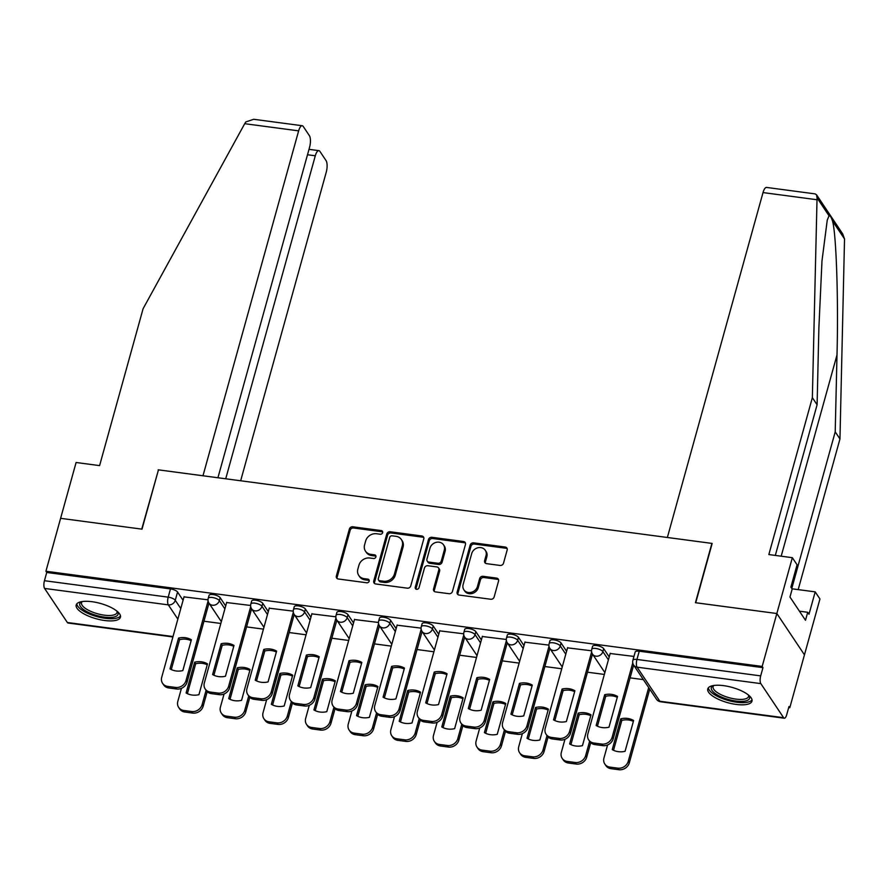 <?xml version="1.0" encoding="UTF-8"?>
<svg xmlns="http://www.w3.org/2000/svg" width="889" height="889" viewBox="0 0 889 889"><rect width="100%" height="100%" fill="white"/><g stroke="black" fill="none" stroke-linecap="round" stroke-linejoin="round"><path stroke-width="1.33" d="M382.637 532.655A2.022 1.756 -33.8 0 0 381.27 530.577L352.777 526.788A2.889 2.511 -33.8 0 0 349.377 529.044L336.342 576.028A2.889 2.511 -33.8 0 0 338.298 578.995L366.79 582.784A2.022 1.756 -33.8 0 0 367.802 579.128L364.112 578.639A9.246 8.045 -33.8 0 1 358.756 575.416A9.246 8.045 -33.8 0 1 357.856 569.149L358.934 565.226A9.246 8.045 -33.8 0 1 369.835 558.014L373.524 558.503A2.022 1.756 -33.8 0 0 374.536 554.847L370.846 554.358A9.246 8.045 -33.8 0 1 365.479 551.147A9.246 8.045 -33.8 0 1 364.59 544.868L365.668 540.957A9.246 8.045 -33.8 0 1 376.569 533.744L380.259 534.233A2.022 1.756 -33.8 0 0 382.637 532.655M382.692 531.978A2.022 1.756 -33.8 0 0 382.07 531.778L353.589 527.999A2.889 2.511 -33.8 0 0 350.177 530.244L337.153 577.228A2.889 2.511 -33.8 0 0 337.131 578.528M369.235 580.528A2.022 1.756 -33.8 0 0 368.613 580.328L364.923 579.839L364.112 578.639M375.958 556.258A2.022 1.756 -33.8 0 0 375.336 556.058L371.658 555.569L370.846 554.358M92.034 601.709A22.947 7.945 -164.5 0 0 76.21 604.965A22.947 7.945 -164.5 0 0 104.602 620.489A22.947 7.945 -164.5 0 0 120.426 617.233A22.947 7.945 -164.5 0 0 92.034 601.709M723.59 685.641A22.947 7.945 -164.5 0 0 707.766 688.897A22.947 7.945 -164.5 0 0 736.159 704.421A22.947 7.945 -164.5 0 0 751.983 701.165A22.947 7.945 -164.5 0 0 723.59 685.641M500.107 565.448A2.889 2.511 -33.8 0 0 503.507 563.193L507.163 550.013A2.889 2.511 -33.8 0 0 505.208 547.046L473.57 542.846A2.889 2.511 -33.8 0 0 470.17 545.101L457.135 592.085A2.889 2.511 -33.8 0 0 459.091 595.052L490.728 599.253A2.889 2.511 -33.8 0 0 494.14 596.997L498.551 581.073A2.889 2.511 -33.8 0 0 496.595 578.106L483.06 576.305A2.889 2.511 -33.8 0 0 479.649 578.561L477.46 586.462A7.723 6.723 -33.8 0 1 471.259 592.318A7.723 6.723 -33.8 0 1 463.869 589.796A7.723 6.723 -33.8 0 1 463.113 584.551L471.692 553.625A7.723 6.723 -33.8 0 1 477.893 547.768A7.723 6.723 -33.8 0 1 485.283 550.28A7.723 6.723 -33.8 0 1 486.039 555.525L484.605 560.681A2.889 2.511 -33.8 0 0 486.572 563.648L500.107 565.448M217.927 477.749L309.583 147.241A8.823 3.089 97.6 0 0 309.383 135.65L303.26 126.494A8.823 3.089 97.6 0 0 302.216 125.727A8.823 3.089 97.6 0 0 298.637 130.861L244.708 123.693L143.096 308.716L99.59 465.614L76.098 462.491L60.608 518.331L142.007 529.155L158.453 469.848L711.889 543.401L695.442 602.698L776.842 613.521L762.173 666.439L45.928 571.249L46.739 572.46L44.45 580.706L168.199 597.152A5.879 2.034 15.5 0 1 175.266 600.286L180.789 608.543M158.386 470.114L141.74 529.122L60.608 518.331L45.928 571.249M423.775 538.934A2.889 2.511 -33.8 0 0 421.819 535.967L390.182 531.766A2.889 2.511 -33.8 0 0 386.782 534.011L373.747 580.995A2.889 2.511 -33.8 0 0 375.703 583.962L407.34 588.174A2.889 2.511 -33.8 0 0 410.751 585.918L423.775 538.934M431.876 537.3L463.513 541.512A2.889 2.511 -33.8 0 1 465.469 544.468L452.445 591.463A2.889 2.511 -33.8 0 1 449.034 593.708L435.499 591.907A2.889 2.511 -33.8 0 1 433.543 588.951L438.822 569.893A2.889 2.511 -33.8 0 0 436.866 566.926L427.887 565.726A2.889 2.511 -33.8 0 0 424.475 567.982L418.975 587.818A2.022 1.756 -33.8 0 1 415.23 587.329L428.476 539.556A2.889 2.511 -33.8 0 1 431.876 537.3L432.687 538.512L464.325 542.712L463.513 541.512M792.332 557.681L797.077 564.782L790.888 587.118L792.177 589.051L789.965 597.019L805.501 620.266L807.712 612.288L809.001 614.221L815.191 591.874L819.947 598.986L804.456 654.826L776.842 613.521L695.72 602.742L712.167 543.435L667.361 537.478L763.018 192.58A8.823 3.089 -82.4 0 1 766.596 187.435L815.102 193.891L816.547 194.791L817.058 197.869L812.357 397.661L768.841 554.558L792.332 557.681L776.842 613.521L804.456 654.826L789.788 707.744L788.687 707.6M762.173 666.439L762.973 667.65L760.684 675.884A5.879 2.056 97.6 0 0 760.828 683.619L783.609 717.701A5.879 2.056 97.6 0 0 784.309 718.212A5.879 2.056 97.6 0 0 786.687 714.789L788.976 706.544L789.788 707.744M46.739 572.46L170.477 588.907A5.879 2.034 15.5 0 1 177.556 592.041L183.078 600.297M172.911 636.957L68.064 623.022A5.879 2.056 -82.4 0 1 67.364 622.511L44.583 588.429A5.879 2.056 -82.4 0 1 44.45 580.706M250.62 605.476L226.639 602.542M293.237 611.143L269.245 608.198M335.853 616.81L311.861 613.866M378.47 622.467L354.478 619.533M421.075 628.134L397.094 625.189M463.691 633.801L439.699 630.857M506.308 639.458L482.316 636.513M548.924 645.125L524.932 642.18M591.529 650.781L567.549 647.848M633.957 656.426L610.154 653.504M603.687 648.67L602.875 651.593A5.879 2.034 15.5 0 0 596.875 648.648A5.879 2.034 15.5 0 0 591.752 649.303L592.563 646.37A5.879 2.034 -164.5 0 1 597.686 645.714A5.879 2.034 -164.5 0 1 603.687 648.67L609.209 656.927M561.081 643.003L560.27 645.936A5.879 2.034 15.5 0 0 554.258 642.98A5.879 2.034 15.5 0 0 549.135 643.636L549.947 640.713A5.879 2.034 -164.5 0 1 555.069 640.058A5.879 2.034 -164.5 0 1 561.081 643.003L566.593 651.27M518.465 637.346L517.654 640.269A5.879 2.034 15.5 0 0 511.642 637.313A5.879 2.034 15.5 0 0 506.519 637.969L507.33 635.046A5.879 2.034 -164.5 0 1 512.453 634.39A5.879 2.034 -164.5 0 1 518.465 637.346L523.988 645.603M475.848 631.679L475.037 634.602A5.879 2.034 15.5 0 0 469.036 631.657A5.879 2.034 15.5 0 0 463.902 632.312L464.714 629.379A5.879 2.034 -164.5 0 1 469.848 628.734A5.879 2.034 -164.5 0 1 475.848 631.679L481.371 639.936M433.232 626.023L432.421 628.945A5.879 2.034 15.5 0 0 426.42 625.989A5.879 2.034 15.5 0 0 421.297 626.645L422.108 623.722A5.879 2.034 -164.5 0 1 427.231 623.067A5.879 2.034 -164.5 0 1 433.232 626.023L438.755 634.279M390.627 620.355L389.815 623.278A5.879 2.034 15.5 0 0 383.804 620.322A5.879 2.034 15.5 0 0 378.681 620.978L379.492 618.055A5.879 2.034 -164.5 0 1 384.615 617.399A5.879 2.034 -164.5 0 1 390.627 620.355L396.138 628.612M348.01 614.688L347.199 617.622A5.879 2.034 15.5 0 0 341.187 614.666A5.879 2.034 15.5 0 0 336.064 615.321L336.875 612.388A5.879 2.034 -164.5 0 1 341.998 611.743A5.879 2.034 -164.5 0 1 348.01 614.688L353.533 622.945M305.394 609.032L304.583 611.954A5.879 2.034 15.5 0 0 298.582 608.998A5.879 2.034 15.5 0 0 293.448 609.654L294.259 606.731A5.879 2.034 -164.5 0 1 299.393 606.076A5.879 2.034 -164.5 0 1 305.394 609.032L310.917 617.288M262.777 603.364L261.966 606.287A5.879 2.034 15.5 0 0 255.965 603.342A5.879 2.034 15.5 0 0 250.831 603.987L251.643 601.064A5.879 2.034 -164.5 0 1 256.777 600.408A5.879 2.034 -164.5 0 1 262.777 603.364L268.3 611.621M220.172 597.697L219.361 600.631A5.879 2.034 15.5 0 0 213.349 597.675A5.879 2.034 15.5 0 0 208.226 598.33L209.037 595.408A5.879 2.034 -164.5 0 1 214.16 594.752A5.879 2.034 -164.5 0 1 220.172 597.697L225.684 605.965M208.015 599.819L184.023 596.875M220.828 623.467L203.959 621.222M762.973 667.65L639.235 651.204A5.879 2.034 -164.5 0 0 635.168 652.037L632.89 660.283A5.879 2.034 15.5 0 1 636.946 659.449L760.684 675.884M263.444 629.134L246.575 626.889M306.06 634.79L289.181 632.546M348.677 640.458L331.797 638.213M391.282 646.125L374.413 643.88M433.899 651.781L417.03 649.537M476.515 657.449L459.635 655.204M519.132 663.105L502.252 660.871M561.737 668.772L544.868 666.528M604.353 674.44L587.485 672.195M643.358 679.618L630.09 677.863M365.479 551.147L366.29 552.347A9.246 8.045 -33.8 0 0 371.658 555.569M358.756 575.416L359.556 576.628A9.246 8.045 -33.8 0 0 364.923 579.839M423.797 537.645A2.889 2.511 -33.8 0 0 422.631 537.167L390.993 532.967A2.889 2.511 -33.8 0 0 387.582 535.222L374.558 582.206A2.889 2.511 -33.8 0 0 374.536 583.495M392.116 535.811A2.022 1.756 -33.8 0 0 389.738 537.389L378.303 578.628A2.022 1.756 -33.8 0 0 379.67 580.706L383.559 581.217A9.246 8.045 -33.8 0 0 394.449 574.005L402.273 545.813A9.246 8.045 -33.8 0 0 401.372 539.545A9.246 8.045 -33.8 0 0 396.005 536.323L392.116 535.811M378.492 579.995L379.303 581.206A2.022 1.756 -33.8 0 0 380.47 581.906L379.67 580.706M401.372 539.545L402.172 540.745A9.246 8.045 -33.8 0 1 403.073 547.024L395.261 575.216A9.246 8.045 -33.8 0 1 384.359 582.428L380.47 581.906M465.492 543.179A2.889 2.511 -33.8 0 0 464.325 542.712M438.544 567.927L439.355 569.138A2.889 2.511 -33.8 0 1 439.633 571.094L434.343 590.152A2.889 2.511 -33.8 0 0 434.321 591.441M432.687 538.512A2.889 2.511 -33.8 0 0 429.276 540.756L416.03 588.529A2.022 1.756 -33.8 0 0 415.974 589.196M444.311 550.113A7.723 6.723 -33.8 0 0 443.555 544.868A7.723 6.723 -33.8 0 0 436.166 542.357A7.723 6.723 -33.8 0 0 429.965 548.213L426.942 559.114A2.889 2.511 -33.8 0 0 428.898 562.081L437.877 563.27A2.889 2.511 -33.8 0 0 441.288 561.015L444.311 550.113L445.111 551.324A7.723 6.723 -33.8 0 0 444.367 546.079L443.555 544.868M427.22 561.07L428.031 562.27A2.889 2.511 -33.8 0 0 429.709 563.282L428.898 562.081M445.111 551.324L442.089 562.226A2.889 2.511 -33.8 0 1 438.688 564.471L429.709 563.282M485.283 550.28L486.094 551.491A7.723 6.723 -33.8 0 1 486.85 556.736L485.416 561.892A2.889 2.511 -33.8 0 0 485.394 563.182M463.869 589.796L464.669 591.007A7.723 6.723 -33.8 0 0 472.07 593.519A7.723 6.723 -33.8 0 0 478.271 587.662L477.46 586.462M498.573 579.784A2.889 2.511 -33.8 0 0 497.407 579.317L483.86 577.517A2.889 2.511 -33.8 0 0 480.46 579.772L478.271 587.662M507.186 548.724A2.889 2.511 -33.8 0 0 506.019 548.257L474.382 544.046A2.889 2.511 -33.8 0 0 470.97 546.302L457.946 593.285A2.889 2.511 -33.8 0 0 457.924 594.574M194.647 662.172L186.101 692.976A18.391 16.002 -33.8 0 0 198.936 694.676L207.481 663.872A18.391 16.002 -33.8 0 0 194.647 662.172L195.691 663.739L187.39 693.653M181.445 688.33L177.811 701.41A8.823 7.679 -33.8 0 0 178.667 707.4A8.823 7.679 -33.8 0 0 183.801 710.478L191.713 711.522A8.823 7.679 -33.8 0 0 202.125 704.633L206.092 690.331M207.237 664.761A18.391 16.002 -33.8 0 0 195.691 663.739M207.193 691.686L203.17 706.199A8.823 7.679 146.2 0 1 192.769 713.089L184.845 712.033A8.823 7.679 146.2 0 1 179.722 708.966L178.667 707.4M178.545 638.08A18.391 16.002 146.2 0 1 191.379 639.791L182.834 670.595A18.391 16.002 146.2 0 1 169.999 668.884L178.545 638.08L179.589 639.647A18.391 16.002 146.2 0 1 191.135 640.669M179.589 639.647L171.288 669.573M208.971 603.131L187.068 682.119A8.823 7.679 146.2 0 1 176.667 689.008L168.743 687.953A8.823 7.679 146.2 0 1 163.62 684.874L162.576 683.319A8.823 7.679 -33.8 0 0 167.699 686.386L175.622 687.441A8.823 7.679 -33.8 0 0 186.023 680.552L187.068 682.119M184.09 596.641L161.709 677.318A8.823 7.679 -33.8 0 0 162.576 683.319M208.104 600.942L186.023 680.552M237.252 667.828L228.717 698.632A18.391 16.002 -33.8 0 0 241.552 700.343L250.098 669.539A18.391 16.002 -33.8 0 0 237.252 667.828L238.308 669.395L230.007 699.321M224.05 693.998L220.428 707.066A8.823 7.679 -33.8 0 0 221.283 713.067A8.823 7.679 -33.8 0 0 226.406 716.134L234.329 717.19A8.823 7.679 -33.8 0 0 244.742 710.3L248.709 695.998M249.853 670.417A18.391 16.002 -33.8 0 0 238.308 669.395M249.809 697.354L245.786 711.867A8.823 7.679 146.2 0 1 235.374 718.756L227.462 717.701A8.823 7.679 146.2 0 1 222.328 714.623L221.283 713.067M279.868 673.495L271.334 704.299A18.391 16.002 -33.8 0 0 284.169 705.999L292.714 675.207A18.391 16.002 -33.8 0 0 279.868 673.495L280.913 675.062L272.623 704.977M266.667 699.654L263.044 712.734A8.823 7.679 -33.8 0 0 263.9 718.723A8.823 7.679 -33.8 0 0 269.023 721.801L276.946 722.857A8.823 7.679 -33.8 0 0 287.358 715.967L291.314 701.665M292.47 676.085A18.391 16.002 -33.8 0 0 280.913 675.062M292.425 703.01L288.403 717.534A8.823 7.679 146.2 0 1 277.99 724.413L270.067 723.368A8.823 7.679 146.2 0 1 264.944 720.29L263.9 718.723M244.708 123.693L245.797 121.949L253.698 119.282L302.216 125.727M240.663 480.771L326.252 172.166A8.823 3.089 97.6 0 0 326.041 160.576L319.929 151.419A8.823 3.089 97.6 0 0 318.873 150.652A8.823 3.089 97.6 0 0 315.295 155.786L307.494 154.753M225.717 478.793L315.295 155.786M158.186 469.814L202.981 475.771L298.637 130.861M791.788 588.462L835.216 431.854L839.961 438.966L844.528 238.963L842.728 233.951L816.547 194.791M835.216 431.854L836.994 354.967C838.516 300.715 836.293 234.085 832.537 221.039C831.215 217.049 830.037 215.294 829.037 215.794L827.259 220.05L821.992 260.855L818.88 327.874L817.102 404.762L775.319 555.414M815.191 591.874L792.01 588.796M839.961 438.966L798.189 589.618M812.357 397.661L817.102 404.762M807.712 612.288L799.433 611.188M117.415 611.521A19.858 6.879 15.5 0 1 104.224 617.088A19.858 6.879 15.5 0 1 80.466 606.52A19.858 6.879 15.5 0 1 81.732 601.62M82.333 601.531A18.391 6.367 -164.5 0 0 81.555 602.731A18.391 6.367 -164.5 0 0 82.199 605.376A18.391 6.367 -164.5 0 0 100.968 614.599A18.391 6.367 -164.5 0 0 116.992 612.554A18.391 6.367 -164.5 0 0 116.948 611.132M76.843 603.809A22.803 7.901 -164.5 0 0 77.732 606.154A22.803 7.901 -164.5 0 0 99.724 617.322A22.803 7.901 -164.5 0 0 120.482 615.91M748.971 695.454A19.858 6.879 15.5 0 1 735.781 701.021A19.858 6.879 15.5 0 1 712.022 690.453A19.858 6.879 15.5 0 1 713.289 685.552M713.889 685.463A18.391 6.367 -164.5 0 0 713.111 686.664A18.391 6.367 -164.5 0 0 713.756 689.308A18.391 6.367 -164.5 0 0 732.525 698.532A18.391 6.367 -164.5 0 0 748.549 696.487A18.391 6.367 -164.5 0 0 748.505 695.065M708.4 687.742A22.803 7.901 -164.5 0 0 709.289 690.086A22.803 7.901 -164.5 0 0 731.28 701.254A22.803 7.901 -164.5 0 0 752.038 699.843M221.161 643.747A18.391 16.002 146.2 0 1 233.996 645.447L225.45 676.251A18.391 16.002 146.2 0 1 212.615 674.551L221.161 643.747L222.206 645.314A18.391 16.002 146.2 0 1 233.751 646.336M222.206 645.314L213.905 675.229M251.587 608.798L229.684 687.775A8.823 7.679 146.2 0 1 219.283 694.665L211.36 693.62A8.823 7.679 146.2 0 1 206.226 690.542L205.181 688.975A8.823 7.679 -33.8 0 0 210.304 692.053L218.227 693.098A8.823 7.679 -33.8 0 0 228.64 686.219L229.684 687.775M226.706 602.298L204.326 682.985A8.823 7.679 -33.8 0 0 205.181 688.975M250.72 606.609L228.64 686.219M263.766 649.414A18.391 16.002 146.2 0 1 276.612 651.115L268.067 681.919A18.391 16.002 146.2 0 1 255.232 680.207L263.766 649.414L264.811 650.97A18.391 16.002 146.2 0 1 276.368 651.993M264.811 650.97L256.521 680.896M294.203 614.455L272.301 693.442A8.823 7.679 146.2 0 1 261.888 700.332L253.965 699.276A8.823 7.679 146.2 0 1 248.842 696.209L247.798 694.642A8.823 7.679 -33.8 0 0 252.921 697.709L260.844 698.765A8.823 7.679 -33.8 0 0 271.256 691.875L272.301 693.442M269.311 607.965L246.942 688.642A8.823 7.679 -33.8 0 0 247.798 694.642M293.326 612.265L271.256 691.875M322.485 679.163L313.939 709.955A18.391 16.002 -33.8 0 0 326.785 711.667L335.32 680.863A18.391 16.002 -33.8 0 0 322.485 679.163L323.529 680.73L315.228 710.644M309.283 705.321L305.66 718.401A8.823 7.679 -33.8 0 0 306.516 724.391A8.823 7.679 -33.8 0 0 311.639 727.458L319.562 728.513A8.823 7.679 -33.8 0 0 329.963 721.624L333.931 707.322M335.075 681.752A18.391 16.002 -33.8 0 0 323.529 680.73M335.042 708.677L331.008 723.19A8.823 7.679 146.2 0 1 320.607 730.08L312.684 729.024A8.823 7.679 146.2 0 1 307.561 725.957L306.516 724.391M365.101 684.819L356.556 715.623A18.391 16.002 -33.8 0 0 369.391 717.334L377.936 686.53A18.391 16.002 -33.8 0 0 365.101 684.819L366.146 686.386L357.845 716.312M351.9 710.978L348.266 724.057A8.823 7.679 -33.8 0 0 349.121 730.047A8.823 7.679 -33.8 0 0 354.255 733.125L362.167 734.181A8.823 7.679 -33.8 0 0 372.58 727.291L376.547 712.989M377.692 687.408A18.391 16.002 -33.8 0 0 366.146 686.386M377.647 714.345L373.624 728.858A8.823 7.679 146.2 0 1 363.223 735.748L355.3 734.692A8.823 7.679 146.2 0 1 350.177 731.614L349.121 730.047M407.707 690.486L399.172 721.29A18.391 16.002 -33.8 0 0 412.007 722.99L420.553 692.187A18.391 16.002 -33.8 0 0 407.707 690.486L408.762 692.053L400.461 721.968M394.505 716.645L390.882 729.725A8.823 7.679 -33.8 0 0 391.738 735.714A8.823 7.679 -33.8 0 0 396.861 738.792L404.784 739.837A8.823 7.679 -33.8 0 0 415.196 732.958L419.163 718.645M420.308 693.076A18.391 16.002 -33.8 0 0 408.762 692.053M420.264 720.001L416.241 734.514A8.823 7.679 146.2 0 1 405.829 741.404L397.916 740.359A8.823 7.679 146.2 0 1 392.782 737.281L391.738 735.714M306.383 655.071A18.391 16.002 146.2 0 1 319.218 656.782L310.683 687.586A18.391 16.002 146.2 0 1 297.837 685.875L306.383 655.071L307.427 656.638A18.391 16.002 146.2 0 1 318.973 657.66M307.427 656.638L299.137 686.552M352.722 625.878L347.199 617.622A5.879 5.123 146.2 0 1 340.254 622.211A5.879 5.123 146.2 0 1 336.842 620.155L314.917 699.11A8.823 7.679 146.2 0 1 304.505 705.999L296.582 704.944A8.823 7.679 146.2 0 1 291.459 701.866L290.414 700.299A8.823 7.679 -33.8 0 0 295.537 703.377L303.46 704.432A8.823 7.679 -33.8 0 0 313.861 697.543L314.917 699.11M311.928 613.632L289.558 694.309A8.823 7.679 -33.8 0 0 290.414 700.299M335.942 617.933L313.861 697.543M348.999 660.738A18.391 16.002 146.2 0 1 361.834 662.438L353.289 693.242A18.391 16.002 146.2 0 1 340.454 691.542L348.999 660.738L350.044 662.305A18.391 16.002 146.2 0 1 361.59 663.327M350.044 662.305L341.743 692.22M395.327 631.534L389.815 623.278A5.879 5.123 146.2 0 1 382.87 627.867A5.879 5.123 146.2 0 1 379.459 625.823L357.522 704.766A8.823 7.679 146.2 0 1 347.121 711.656L339.198 710.6A8.823 7.679 146.2 0 1 334.075 707.533L333.031 705.966A8.823 7.679 -33.8 0 0 338.153 709.044L346.077 710.089A8.823 7.679 -33.8 0 0 356.478 703.199L357.522 704.766M354.544 619.289L332.164 699.976A8.823 7.679 -33.8 0 0 333.031 705.966M378.558 623.6L356.478 703.199M391.616 666.394A18.391 16.002 146.2 0 1 404.451 668.106L395.905 698.91A18.391 16.002 146.2 0 1 383.07 697.198L391.616 666.394L392.66 667.961A18.391 16.002 146.2 0 1 404.206 668.984M392.66 667.961L384.359 697.887M437.944 637.202L432.421 628.945A5.879 5.123 146.2 0 1 425.487 633.535A5.879 5.123 146.2 0 1 422.075 631.49L400.139 710.433A8.823 7.679 146.2 0 1 389.738 717.323L381.814 716.267A8.823 7.679 146.2 0 1 376.692 713.2L375.636 711.633A8.823 7.679 -33.8 0 0 380.759 714.7L388.682 715.756A8.823 7.679 -33.8 0 0 399.094 708.866L400.139 710.433M397.161 624.956L374.78 705.633A8.823 7.679 -33.8 0 0 375.636 711.633M421.175 629.256L399.094 708.866M450.323 696.154L441.789 726.946A18.391 16.002 -33.8 0 0 454.623 728.658L463.169 697.854A18.391 16.002 -33.8 0 0 450.323 696.154L451.368 697.709L443.078 727.635M437.121 722.312L433.499 735.381A8.823 7.679 -33.8 0 0 434.354 741.382A8.823 7.679 -33.8 0 0 439.477 744.449L447.4 745.504A8.823 7.679 -33.8 0 0 457.813 738.615L461.769 724.313M462.925 698.732A18.391 16.002 -33.8 0 0 451.368 697.709M462.88 725.668L458.857 740.181A8.823 7.679 146.2 0 1 448.445 747.071L440.522 746.015A8.823 7.679 146.2 0 1 435.399 742.948L434.354 741.382M434.221 672.062A18.391 16.002 146.2 0 1 447.067 673.773L438.521 704.566A18.391 16.002 146.2 0 1 425.687 702.866L434.221 672.062L435.277 673.629A18.391 16.002 146.2 0 1 446.823 674.651M435.277 673.629L426.976 703.543M480.56 642.869L475.037 634.602A5.879 5.123 146.2 0 1 468.103 639.202A5.879 5.123 146.2 0 1 464.68 637.146L442.755 716.101A8.823 7.679 146.2 0 1 432.343 722.99L424.42 721.935A8.823 7.679 146.2 0 1 419.297 718.857L418.252 717.29A8.823 7.679 -33.8 0 0 423.375 720.368L431.298 721.424A8.823 7.679 -33.8 0 0 441.711 714.534L442.755 716.101M439.766 630.612L417.397 711.3A8.823 7.679 -33.8 0 0 418.252 717.29M463.78 634.924L441.711 714.534M492.939 701.81L484.394 732.614A18.391 16.002 -33.8 0 0 497.24 734.325L505.774 703.521A18.391 16.002 -33.8 0 0 492.939 701.81L493.984 703.377L485.683 733.292M479.738 727.969L476.115 741.048A8.823 7.679 -33.8 0 0 476.971 747.038A8.823 7.679 -33.8 0 0 482.094 750.116L490.017 751.172A8.823 7.679 -33.8 0 0 500.418 744.282L504.385 729.98M505.53 704.399A18.391 16.002 -33.8 0 0 493.984 703.377M505.497 731.325L501.463 745.849A8.823 7.679 146.2 0 1 491.061 752.739L483.138 751.683A8.823 7.679 146.2 0 1 478.015 748.605L476.971 747.038M476.837 677.729A18.391 16.002 146.2 0 1 489.672 679.429L481.138 710.233A18.391 16.002 146.2 0 1 468.292 708.533L476.837 677.729L477.882 679.296A18.391 16.002 146.2 0 1 489.428 680.318M477.882 679.296L469.592 709.211M507.275 642.769L485.372 721.757A8.823 7.679 146.2 0 1 474.959 728.647L467.036 727.591A8.823 7.679 146.2 0 1 461.913 724.524L460.869 722.957A8.823 7.679 -33.8 0 0 465.992 726.035L473.915 727.08A8.823 7.679 -33.8 0 0 484.316 720.19L485.372 721.757M482.383 636.28L460.013 716.967A8.823 7.679 -33.8 0 0 460.869 722.957M506.397 640.58L484.316 720.19M535.556 707.477L527.01 738.281A18.391 16.002 -33.8 0 0 539.845 739.981L548.391 709.178A18.391 16.002 -33.8 0 0 535.556 707.477L536.6 709.044L528.299 738.959M522.354 733.636L518.72 746.716A8.823 7.679 -33.8 0 0 519.587 752.705A8.823 7.679 -33.8 0 0 524.71 755.783L532.633 756.828A8.823 7.679 -33.8 0 0 543.035 749.938L547.002 735.636M548.146 710.067A18.391 16.002 -33.8 0 0 536.6 709.044M548.102 736.992L544.079 751.505A8.823 7.679 146.2 0 1 533.678 758.395L525.755 757.339A8.823 7.679 146.2 0 1 520.632 754.272L519.587 752.705M519.454 683.385A18.391 16.002 146.2 0 1 532.289 685.097L523.743 715.901A18.391 16.002 146.2 0 1 510.908 714.189L519.454 683.385L520.498 684.952A18.391 16.002 146.2 0 1 532.044 685.975M520.498 684.952L512.197 714.878M549.88 648.437L527.977 727.424A8.823 7.679 146.2 0 1 517.576 734.314L509.653 733.258A8.823 7.679 146.2 0 1 504.53 730.18L503.485 728.624A8.823 7.679 -33.8 0 0 508.608 731.691L516.531 732.747A8.823 7.679 -33.8 0 0 526.933 725.857L527.977 727.424M524.999 641.947L502.618 722.624A8.823 7.679 -33.8 0 0 503.485 728.624M549.013 646.247L526.933 725.857M578.161 713.134L569.627 743.937A18.391 16.002 -33.8 0 0 582.462 745.649L591.007 714.845A18.391 16.002 -33.8 0 0 578.161 713.134L579.217 714.7L570.916 744.626M564.96 739.304L561.337 752.372A8.823 7.679 -33.8 0 0 562.192 758.373A8.823 7.679 -33.8 0 0 567.315 761.44L575.239 762.495A8.823 7.679 -33.8 0 0 585.651 755.606L589.618 741.304M590.763 715.723A18.391 16.002 -33.8 0 0 579.217 714.7M590.718 742.659L586.696 757.172A8.823 7.679 146.2 0 1 576.283 764.062L568.371 763.006A8.823 7.679 146.2 0 1 563.237 759.939L562.192 758.373M562.07 689.053A18.391 16.002 146.2 0 1 574.905 690.764L566.36 721.557A18.391 16.002 146.2 0 1 553.525 719.857L562.07 689.053L563.115 690.62A18.391 16.002 146.2 0 1 574.661 691.642M563.115 690.62L554.814 720.534M592.496 654.104L570.594 733.081A8.823 7.679 146.2 0 1 560.192 739.97L552.269 738.926A8.823 7.679 146.2 0 1 547.146 735.848L546.09 734.281A8.823 7.679 -33.8 0 0 551.224 737.359L559.137 738.415A8.823 7.679 -33.8 0 0 569.549 731.525L570.594 733.081M567.615 647.603L545.235 728.291A8.823 7.679 -33.8 0 0 546.09 734.281M591.63 651.915L569.549 731.525M620.778 718.801L612.243 749.605A18.391 16.002 -33.8 0 0 625.078 751.305L633.624 720.512A18.391 16.002 -33.8 0 0 620.778 718.801L621.822 720.368L613.532 750.283M607.576 744.96L603.953 758.039A8.823 7.679 -33.8 0 0 604.809 764.029A8.823 7.679 -33.8 0 0 609.932 767.107L617.855 768.163A8.823 7.679 -33.8 0 0 628.267 761.273L648.692 687.608M633.379 721.39A18.391 16.002 -33.8 0 0 621.822 720.368M649.737 689.164L629.312 762.84A8.823 7.679 146.2 0 1 618.9 769.718L610.976 768.674A8.823 7.679 146.2 0 1 605.854 765.596L604.809 764.029M604.676 694.72A18.391 16.002 146.2 0 1 617.522 696.42L608.976 727.224A18.391 16.002 146.2 0 1 596.141 725.513L604.676 694.72L605.731 696.276A18.391 16.002 146.2 0 1 617.277 697.309M605.731 696.276L597.43 726.202M633.635 665.083L613.21 738.748A8.823 7.679 146.2 0 1 602.798 745.638L594.874 744.582A8.823 7.679 146.2 0 1 589.751 741.515L588.707 739.948A8.823 7.679 -33.8 0 0 593.83 743.015L601.753 744.071A8.823 7.679 -33.8 0 0 612.165 737.181L613.21 738.748M610.221 653.271L587.851 733.947A8.823 7.679 -33.8 0 0 588.707 739.948M632.768 662.894L612.165 737.181M382.07 531.778L381.27 530.577M368.613 580.328L367.802 579.128M375.336 556.058L374.536 554.847M760.828 683.619L637.08 667.172L659.86 701.254L783.609 717.701M177.556 592.041L175.266 600.286A5.879 5.123 -33.8 0 1 168.332 604.876L44.583 588.429M177.856 619.122L168.332 604.876A5.879 2.056 -82.4 0 1 168.199 597.152L170.477 588.907M67.364 622.511L173.022 636.546M591.752 649.303A5.879 5.879 0 0 0 592.53 654.137A5.879 5.123 146.2 0 0 595.941 656.193A5.879 5.123 146.2 0 0 602.875 651.593L608.398 659.849M549.135 643.636A5.879 5.879 0 0 0 549.913 648.481A5.879 5.123 146.2 0 0 553.325 650.526A5.879 5.123 146.2 0 0 560.27 645.936L565.782 654.193M506.519 637.969A5.879 5.879 0 0 0 507.297 642.814A5.879 5.123 146.2 0 0 510.708 644.858A5.879 5.123 146.2 0 0 517.654 640.269L523.177 648.526M293.448 609.654A5.879 5.879 0 0 0 294.226 614.499A5.879 5.123 146.2 0 0 297.648 616.544A5.879 5.123 146.2 0 0 304.583 611.954L310.105 620.211M250.831 603.987A5.879 5.879 0 0 0 251.62 608.832A5.879 5.123 146.2 0 0 255.032 610.887A5.879 5.123 146.2 0 0 261.966 606.287L267.489 614.543M208.226 598.33A5.879 5.879 0 0 0 209.004 603.175A5.879 5.123 146.2 0 0 212.415 605.22A5.879 5.123 146.2 0 0 219.361 600.631L224.873 608.887M639.235 651.204L636.946 659.449A5.879 2.056 -82.4 0 0 637.08 667.172A5.879 5.123 146.2 0 1 633.668 665.128L656.449 699.199A5.879 5.879 0 0 0 660.56 701.765L784.309 718.212M660.56 701.765A5.879 2.056 97.6 0 1 659.86 701.254A5.879 5.123 146.2 0 1 656.449 699.199M337.153 577.228L336.342 576.028M350.177 530.244L349.377 529.044M353.589 527.999L352.777 526.788M374.558 582.206L373.747 580.995M387.582 535.222L386.782 534.011M390.993 532.967L390.182 531.766M422.631 537.167L421.819 535.967M384.359 582.428L383.559 581.217M395.261 575.216L394.449 574.005M403.073 547.024L402.273 545.813M434.343 590.152L433.543 588.951M439.633 571.094L438.822 569.893M416.03 588.529L415.23 587.329M429.276 540.756L428.476 539.556M438.688 564.471L437.877 563.27M442.089 562.226L441.288 561.015M485.416 561.892L484.605 560.681M486.85 556.736L486.039 555.525M480.46 579.772L479.649 578.561M483.86 577.517L483.06 576.305M497.407 579.317L496.595 578.106M457.946 593.285L457.135 592.085M470.97 546.302L470.17 545.101M474.382 544.046L473.57 542.846M506.019 548.257L505.208 547.046M203.17 706.199L202.125 704.633M192.769 713.089L191.713 711.522M184.845 712.033L183.801 710.478M167.699 686.386L168.743 687.953M175.622 687.441L176.667 689.008M245.786 711.867L244.742 710.3M235.374 718.756L234.329 717.19M227.462 717.701L226.406 716.134M288.403 717.534L287.358 715.967M277.99 724.413L276.946 722.857M270.067 723.368L269.023 721.801M844.528 238.963L832.537 221.039M829.037 215.794L817.058 197.869M816.935 199.736L763.018 192.58M781.187 556.192L836.994 354.967M210.304 692.053L211.36 693.62M218.227 693.098L219.283 694.665M252.921 697.709L253.965 699.276M260.844 698.765L261.888 700.332M331.008 723.19L329.963 721.624M320.607 730.08L319.562 728.513M312.684 729.024L311.639 727.458M373.624 728.858L372.58 727.291M363.223 735.748L362.167 734.181M355.3 734.692L354.255 733.125M416.241 734.514L415.196 732.958M405.829 741.404L404.784 739.837M397.916 740.359L396.861 738.792M295.537 703.377L296.582 704.944M303.46 704.432L304.505 705.999M338.153 709.044L339.198 710.6M346.077 710.089L347.121 711.656M380.759 714.7L381.814 716.267M388.682 715.756L389.738 717.323M458.857 740.181L457.813 738.615M448.445 747.071L447.4 745.504M440.522 746.015L439.477 744.449M423.375 720.368L424.42 721.935M431.298 721.424L432.343 722.99M501.463 745.849L500.418 744.282M491.061 752.739L490.017 751.172M483.138 751.683L482.094 750.116M465.992 726.035L467.036 727.591M473.915 727.08L474.959 728.647M544.079 751.505L543.035 749.938M533.678 758.395L532.633 756.828M525.755 757.339L524.71 755.783M508.608 731.691L509.653 733.258M516.531 732.747L517.576 734.314M586.696 757.172L585.651 755.606M576.283 764.062L575.239 762.495M568.371 763.006L567.315 761.44M551.224 737.359L552.269 738.926M559.137 738.415L560.192 739.97M629.312 762.84L628.267 761.273M618.9 769.718L617.855 768.163M610.976 768.674L609.932 767.107M593.83 743.015L594.874 744.582M601.753 744.071L602.798 745.638M221.339 621.633L209.004 603.175M263.955 627.29L251.62 608.832M306.572 632.957L294.226 614.499M336.064 615.321A5.879 5.879 0 0 0 336.842 620.155L349.177 638.624M378.681 620.978A5.879 5.879 0 0 0 379.459 625.823L391.793 644.281M421.297 626.645A5.879 5.879 0 0 0 422.075 631.49L434.41 649.948M463.902 632.312A5.879 5.879 0 0 0 464.68 637.146L477.026 655.615M519.643 661.272L507.297 642.814M562.248 666.939L549.913 648.481M604.864 672.595L592.53 654.137M632.89 660.283A5.879 5.879 0 0 0 633.668 665.128M318.873 150.652L308.994 149.341"/></g></svg>
